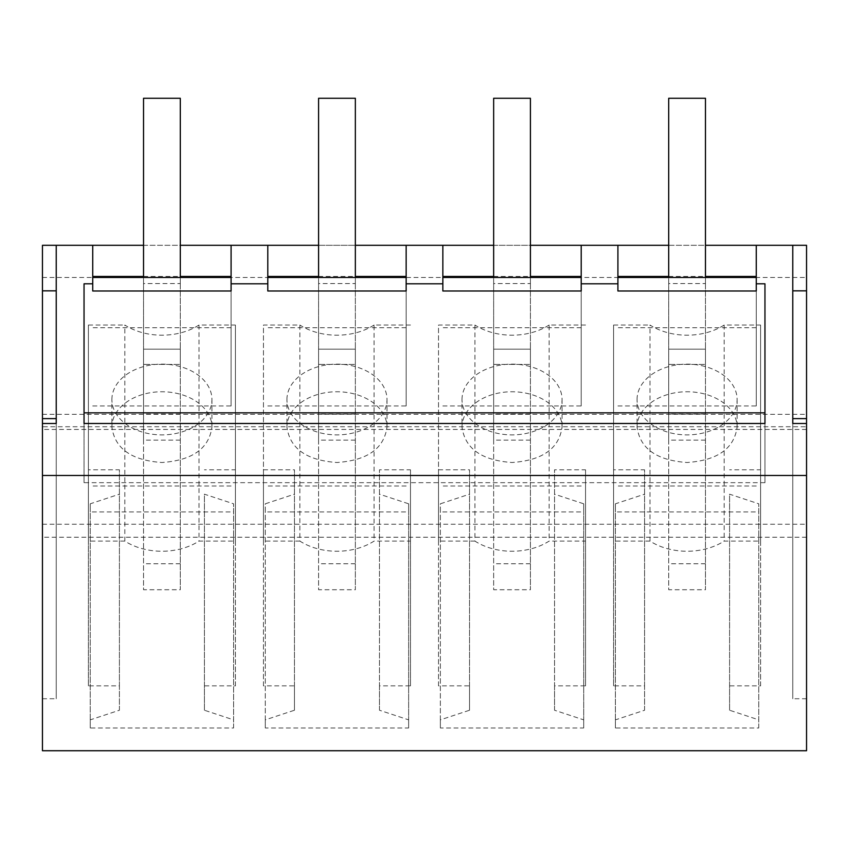 <?xml version="1.0" encoding="UTF-8"?>
<svg xmlns="http://www.w3.org/2000/svg" width="849" height="849" viewBox="0 0 849 849"><rect width="100%" height="100%" fill="white"/><g stroke="black" fill="none" stroke-linecap="round" stroke-linejoin="round"><path stroke-width="0.64" stroke-dasharray="4.25 3.18" d="M42.45 277.474L806.55 277.474L806.55 245.308L42.45 245.308L42.45 750.728M42.45 423.502L42.45 698.738L42.45 423.502M318.587 245.308L355.349 245.308M493.651 245.308L530.413 245.308M668.704 245.308L705.466 245.308M143.534 245.308L180.296 245.308M806.55 277.474L806.55 429.445L806.55 426.75L42.45 426.75M806.55 426.75L806.55 750.728M42.45 524.236L806.55 524.236M233.592 727.986L233.592 503.807L233.592 727.986L90.238 727.986L90.238 511.926L233.592 511.926M235.428 541.1L235.428 325.04L199.006 325.04A55.132 38.99 180 0 1 124.824 325.04L124.824 541.1A55.132 38.99 0 0 0 199.006 541.1L235.428 541.1L235.428 685.865L204.418 685.865L204.418 710.242L233.592 719.856M124.824 541.1L88.402 541.1L88.402 325.04L124.824 325.04M90.238 727.986L90.238 719.856L119.412 710.242L119.412 685.865L88.402 685.865L88.402 541.1M379.471 685.865L379.471 710.242L408.645 719.856L408.645 503.807L408.645 511.926L265.291 511.926L265.291 503.807L294.465 494.182L294.465 469.805L263.455 469.805L263.455 325.04L299.877 325.04L299.877 541.1A55.132 38.99 0 0 0 374.069 541.1L410.481 541.1L410.481 685.865L379.471 685.865L379.471 469.805L379.471 494.182L408.645 503.807M299.877 541.1L263.455 541.1L263.455 325.04M408.645 719.856L408.645 727.986L265.291 727.986L265.291 719.856L294.465 710.242L294.465 685.865L263.455 685.865L263.455 541.1M554.535 685.865L554.535 710.242L583.709 719.856L583.709 503.807L583.709 511.926L440.355 511.926L440.355 503.807L469.529 494.182L469.529 469.805L438.519 469.805L438.519 325.04L474.931 325.04L474.931 541.1A55.132 38.99 0 0 0 549.123 541.1L585.545 541.1L585.545 685.865L554.535 685.865L554.535 469.805L554.535 494.182L583.709 503.807M474.931 541.1L438.519 541.1L438.519 325.04M583.709 719.856L583.709 727.986L440.355 727.986L440.355 719.856L469.529 710.242L469.529 685.865L438.519 685.865L438.519 541.1M758.762 727.986L758.762 503.807L758.762 727.986L615.408 727.986L615.408 511.926L758.762 511.926M760.598 541.1L760.598 325.04L724.176 325.04A55.132 38.99 180 0 1 649.994 325.04L649.994 541.1A55.132 38.99 0 0 0 724.176 541.1L760.598 541.1L760.598 685.865L729.588 685.865L729.588 710.242L758.762 719.856M649.994 541.1L613.572 541.1L613.572 325.04L649.994 325.04M615.408 727.986L615.408 719.856L644.582 710.242L644.582 685.865L613.572 685.865L613.572 541.1M56.236 423.502L56.236 698.738L56.236 423.502M42.45 698.738L56.236 698.738M56.236 418.61L56.236 245.308M267.796 245.308L267.796 290.995M267.796 405.949L406.151 405.949L406.151 245.308M406.151 290.995L406.151 405.949M442.849 245.308L442.849 290.995M442.849 405.949L581.204 405.949L581.204 245.308M581.204 290.995L581.204 405.949M617.913 245.308L617.913 290.995M617.913 405.949L756.268 405.949L756.268 245.308M756.268 290.995L756.268 405.949M792.764 423.502L792.764 698.738L792.764 423.502M792.764 418.61L792.764 245.308M806.55 423.502L806.55 698.738L806.55 423.502M92.732 245.308L92.732 290.995M92.732 405.949L231.087 405.949L231.087 245.308M231.087 290.995L231.087 405.949M204.418 710.242L204.418 494.182L233.592 503.807M204.418 685.865L204.418 494.182M235.428 685.865L235.428 469.805L204.418 469.805M235.428 325.04L235.428 469.805M199.006 325.04L199.006 541.1M88.402 685.865L88.402 325.04M119.412 685.865L119.412 469.805L88.402 469.805M119.412 710.242L119.412 469.805M90.238 719.856L90.238 503.807L119.412 494.182M90.238 503.807L90.238 511.926M379.471 710.242L379.471 494.182M410.481 685.865L410.481 469.805L379.471 469.805M410.481 541.1L410.481 469.805M410.481 325.04L374.069 325.04L374.069 541.1M374.069 325.04A55.132 38.99 180 0 1 299.877 325.04M263.455 685.865L263.455 469.805M294.465 685.865L294.465 469.805M294.465 710.242L294.465 494.182M265.291 719.856L265.291 503.807M265.291 727.986L265.291 511.926M408.645 727.986L408.645 511.926M554.535 710.242L554.535 494.182M585.545 685.865L585.545 469.805L554.535 469.805M585.545 541.1L585.545 469.805M585.545 325.04L549.123 325.04L549.123 541.1M549.123 325.04A55.132 38.99 180 0 1 474.931 325.04M438.519 685.865L438.519 469.805M469.529 685.865L469.529 469.805M469.529 710.242L469.529 494.182M440.355 719.856L440.355 503.807M440.355 727.986L440.355 511.926M583.709 727.986L583.709 511.926M729.588 710.242L729.588 494.182L758.762 503.807M729.588 685.865L729.588 494.182M760.598 685.865L760.598 469.805L729.588 469.805M760.598 325.04L760.598 469.805M724.176 325.04L724.176 541.1M613.572 685.865L613.572 325.04M644.582 685.865L644.582 469.805L613.572 469.805M644.582 710.242L644.582 469.805M615.408 719.856L615.408 503.807L644.582 494.182M615.408 503.807L615.408 511.926M84.04 482.678L84.04 423.492L84.04 482.678L764.96 482.678L764.96 423.492L764.96 482.678M84.04 412.837L84.04 283.799M764.96 412.837L764.96 283.799M806.55 698.738L792.764 698.738M267.796 277.474L318.587 277.474L318.587 440.122L318.587 364.412L355.349 364.412L318.587 364.412L318.587 589.737L355.349 589.737L355.349 349.183L318.587 349.183L318.587 98.272L355.349 98.272L355.349 349.183L318.587 349.183L318.587 589.737M318.587 277.474L406.151 277.474M406.151 327.714L267.796 327.714M355.349 277.474L355.349 364.412L355.349 277.474L355.349 283.555L318.587 283.555M318.587 276.456L355.349 276.456M406.151 486.01L267.796 486.01M442.849 277.474L493.651 277.474L493.651 440.122L493.651 364.412L530.413 364.412L493.651 364.412L493.651 589.737L530.413 589.737L530.413 349.183L493.651 349.183L493.651 98.272L530.413 98.272L530.413 349.183L493.651 349.183L493.651 589.737M493.651 277.474L581.204 277.474M581.204 327.714L442.849 327.714M530.413 277.474L530.413 364.412L530.413 277.474L530.413 283.555L493.651 283.555M493.651 276.456L530.413 276.456M581.204 486.01L442.849 486.01M617.913 277.474L668.704 277.474L668.704 440.122L668.704 364.412L705.466 364.412L668.704 364.412L668.704 589.737L705.466 589.737L705.466 349.183L668.704 349.183L668.704 98.272L705.466 98.272L705.466 349.183L668.704 349.183L668.704 589.737M668.704 277.474L756.268 277.474M756.268 327.714L617.913 327.714M705.466 277.474L705.466 364.412L705.466 277.474L705.466 283.555L668.704 283.555M668.704 276.456L705.466 276.456M756.268 486.01L617.913 486.01M92.732 277.474L143.534 277.474L143.534 440.122L143.534 364.412L180.296 364.412L143.534 364.412L143.534 589.737L180.296 589.737L180.296 349.183L143.534 349.183L143.534 98.272L180.296 98.272L180.296 349.183L143.534 349.183L143.534 589.737M143.534 277.474L231.087 277.474M231.087 327.714L92.732 327.714M180.296 277.474L180.296 364.412L180.296 277.474L180.296 283.555L143.534 283.555M143.534 276.456L180.296 276.456M231.087 486.01L92.732 486.01M111.888 399.508A50.027 35.371 180 0 1 161.915 364.136A50.027 35.371 180 0 1 211.942 399.508A50.027 35.371 180 0 1 161.915 434.89A50.027 35.371 180 0 1 111.888 399.508L111.888 427.132A50.027 35.371 180 0 1 161.915 391.76A50.027 35.371 180 0 1 211.942 427.132C208.96 448.612 192.288 460.402 161.915 462.503C131.542 460.402 114.859 448.612 111.888 427.132M286.941 399.508A50.027 35.371 180 0 1 336.968 364.136A50.027 35.371 180 0 1 386.995 399.508A50.027 35.371 180 0 1 336.968 434.89A50.027 35.371 180 0 1 286.941 399.508L286.941 427.132A50.027 35.371 180 0 1 336.968 391.76A50.027 35.371 180 0 1 386.995 427.132C384.024 448.612 367.341 460.402 336.968 462.503C306.595 460.402 289.923 448.612 286.941 427.132M462.005 399.508A50.027 35.371 180 0 1 512.032 364.136A50.027 35.371 180 0 1 562.059 399.508A50.027 35.371 180 0 1 512.032 434.89A50.027 35.371 180 0 1 462.005 399.508L462.005 427.132A50.027 35.371 180 0 1 512.032 391.76A50.027 35.371 180 0 1 562.059 427.132C559.077 448.612 542.405 460.402 512.032 462.503C481.659 460.402 464.976 448.612 462.005 427.132M637.058 399.508A50.027 35.371 180 0 1 687.085 364.136A50.027 35.371 180 0 1 737.112 399.508A50.027 35.371 180 0 1 687.085 434.89A50.027 35.371 180 0 1 637.058 399.508L637.058 427.132A50.027 35.371 180 0 1 687.085 391.76A50.027 35.371 180 0 1 737.112 427.132C734.141 448.612 717.458 460.402 687.085 462.503C656.712 460.402 640.04 448.612 637.058 427.132M355.349 283.555L355.349 589.737M530.413 283.555L530.413 589.737M705.466 283.555L705.466 589.737M180.296 283.555L180.296 589.737M211.942 399.508L211.942 427.132M386.995 399.508L386.995 427.132M562.059 399.508L562.059 427.132M737.112 399.508L737.112 427.132M355.349 440.122L318.587 440.122M355.349 414.132L318.587 414.132M530.413 440.122L493.651 440.122M530.413 414.132L493.651 414.132M705.466 440.122L668.704 440.122M705.466 414.132L668.704 414.132M180.296 440.122L143.534 440.122M180.296 414.132L143.534 414.132M180.296 563.747L143.534 563.747M355.349 563.747L318.587 563.747M530.413 563.747L493.651 563.747M705.466 563.747L668.704 563.747M42.45 414.344L806.55 414.344M806.55 537.237L42.45 537.237M806.55 429.445L42.45 429.445"/><path stroke-width="1.27" d="M42.45 475.493L806.55 475.493L806.55 750.728L42.45 750.728L42.45 245.308L143.534 245.308M180.296 245.308L318.587 245.308M355.349 245.308L493.651 245.308M530.413 245.308L668.704 245.308M705.466 245.308L806.55 245.308L806.55 290.846L792.764 290.846M92.732 245.308L92.732 283.799L84.04 283.799L84.04 423.492L764.96 423.492L764.96 283.799L756.268 283.799L756.268 245.308M42.45 423.502L56.236 423.502L56.236 245.308M806.55 475.493L806.55 423.502L792.764 423.502L792.764 245.308M56.236 423.502L56.236 418.61L42.45 418.61M42.45 290.846L56.236 290.846M231.087 245.308L231.087 283.799L267.796 283.799L267.796 245.308M267.796 283.799L267.796 290.995L406.151 290.995L406.151 245.308M406.151 283.799L442.849 283.799L442.849 245.308M442.849 283.799L442.849 290.995L581.204 290.995L581.204 245.308M581.204 283.799L617.913 283.799L617.913 245.308M617.913 283.799L617.913 290.995L756.268 290.995L756.268 283.799M792.764 423.502L792.764 418.61L806.55 418.61L806.55 423.502M806.55 290.846L806.55 418.61M92.732 283.799L92.732 290.995L231.087 290.995L231.087 283.799M764.96 423.492L764.96 412.837L84.04 412.837L84.04 423.492M267.796 277.474L406.151 277.474M267.796 276.456L318.587 276.456M355.349 276.456L406.151 276.456M442.849 277.474L581.204 277.474M442.849 276.456L493.651 276.456M530.413 276.456L581.204 276.456M617.913 277.474L756.268 277.474M617.913 276.456L668.704 276.456M705.466 276.456L756.268 276.456M92.732 277.474L231.087 277.474M92.732 276.456L143.534 276.456M180.296 276.456L231.087 276.456M143.534 277.474L143.534 98.272L180.296 98.272L180.296 277.474M318.587 277.474L318.587 98.272L355.349 98.272L355.349 277.474M493.651 277.474L493.651 98.272L530.413 98.272L530.413 277.474M668.704 277.474L668.704 98.272L705.466 98.272L705.466 277.474"/></g></svg>
